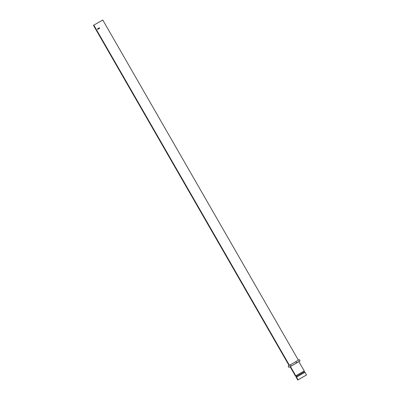 <?xml version="1.0" encoding="UTF-8"?>
<svg xmlns="http://www.w3.org/2000/svg" width="400" height="400" viewBox="0 0 400 400"><rect width="100%" height="100%" fill="white"/><g stroke="black" fill="none" stroke-linecap="round" stroke-linejoin="round"><path stroke-width="0.6" d="M306.535 374.95L305.005 372.29L296.22 377.34L296.14 376.5L296.44 376.3A1.025 0.945 -121.7 0 1 296.54 377.125A1.025 0.945 58.3 0 0 296.44 376.3L304.32 371.795L305 372.29L296.22 377.34L297.75 380L298.075 379.785L296.54 377.125L298.075 379.785L306.535 374.95L297.75 380M305.225 375.725L298.815 379.39L305.225 375.725M289.405 365.285L93.81 25.13L93.465 25.355L93.81 25.13L289.405 365.285M304.02 371.995L296.44 376.3A1.025 0.945 58.3 0 0 295.775 375.795L304.24 370.96L304.32 371.795M290.1 366.695L295.455 376.01L296.14 376.5L296.44 376.3A1.025 0.945 -121.7 0 0 295.775 375.795L295.455 376.01L295.775 375.795L290.42 366.48L290.1 366.695L290.42 366.48L295.775 375.795L304.24 370.96L298.88 361.645L290.42 366.48L298.56 361.86M300.07 360.95L299.305 359.62L300.07 360.95L288.91 367.39L290.115 366.725L288.91 367.39L288.145 366.06L288.91 367.39L291.03 366.085L290.265 364.755L291.03 366.085L296.61 362.865L295.845 361.535L296.61 362.865L300.07 360.95M288.145 366.06L299.305 359.62L288.145 366.06M298.385 360.16L102.78 20L93.81 25.13L102.44 20.225M97.635 29.345L97.62 28.82L97.905 29.09L97.635 29.345M97.81 29.34L97.72 28.845L97.435 29.035L97.83 29L97.685 29.285M98.71 28.48L99.125 28.575L98.71 28.48L98.89 28.07L99.2 28.43L98.76 28.455L98.835 28.08L98.71 28.48L99.08 28.595L99.16 28.215L98.725 28.35M99.65 28.25L99.095 27.945L99.435 28.04L99.385 27.78L99.65 28.25L99.385 27.78L99.3 28.285L99.65 28.25M98.33 28.845L98.515 28.285L98.73 28.785L98.335 28.505L98.385 28.985L98.065 28.55L98.33 28.845L98.28 28.42L98.685 28.64L98.53 28.28L98.73 28.785L98.39 28.47L98.385 28.985L98.065 28.55L98.33 28.845L98.335 28.39L98.33 28.845M97.985 28.595L98.045 29.19L97.985 28.595M93.835 25.175L93.465 25.355L289.07 365.52M98.125 28.515L98.445 28.955L98.125 28.515M98.775 28.76L98.39 28.47L98.775 28.76M99.595 28.285L99.145 27.915L99.45 28.34M99.16 28.215L98.845 28.08M99.185 28.265L98.75 28.46L99.08 28.595M98.82 28.54L98.82 28.155L99.05 28.55L98.8 28.435L99.165 28.22L98.82 28.155L99.135 28.18M99.165 28.22L98.75 28.46M97.935 29.13L97.555 29M99.09 28.53L99.125 28.24"/></g></svg>
